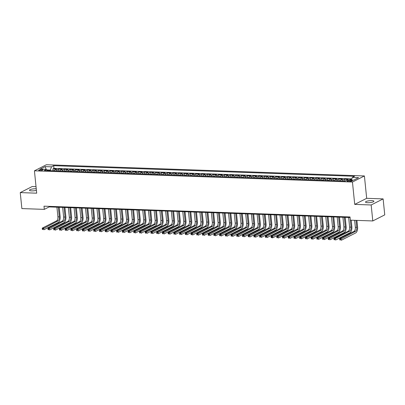 <?xml version="1.0" encoding="UTF-8"?>
<svg xmlns="http://www.w3.org/2000/svg" width="405" height="405" viewBox="0 0 405 405"><rect width="100%" height="100%" fill="white"/><g stroke="black" fill="none" stroke-linecap="round" stroke-linejoin="round"><path stroke-width="0.61" d="M36.253 188.806A4.227 0.972 -5.8 0 0 35.731 188.776A4.227 0.972 -5.8 0 0 31.504 189.196A4.227 0.972 -5.8 0 0 29.464 190.254A4.227 0.972 -5.8 0 0 31.595 190.876A4.227 0.972 -5.8 0 0 36.404 190.304M367.644 202.723A4.227 0.972 -5.8 0 0 371.871 202.303A4.227 0.972 -5.8 0 0 373.916 201.244A4.227 0.972 -5.8 0 0 371.78 200.622A4.227 0.972 -5.8 0 0 367.553 201.042A4.227 0.972 -5.8 0 0 365.507 202.1A4.227 0.972 -5.8 0 0 367.644 202.723M39.806 170.561A2.111 0.486 -5.8 0 0 41.923 170.353A2.111 0.486 -5.8 0 0 42.94 169.822A2.111 0.486 -5.8 0 0 41.877 169.513A2.111 0.486 -5.8 0 0 39.761 169.72A2.111 0.486 -5.8 0 0 38.738 170.247A2.111 0.486 -5.8 0 0 39.806 170.561M36.035 186.665L32.208 186.528L20.25 192.603L21.875 208.58L44.322 209.37L49.172 206.909L350.072 217.515L351.049 227.154A3.301 1.645 -88 0 1 349.758 231.169L335.396 238.464L335.558 240.059L349.92 232.769A4.951 2.465 92 0 0 351.859 226.744L351.196 220.188M364.409 175.952L46.383 164.739L34.425 170.809L352.451 182.022L364.409 175.952L366.682 198.318L354.724 204.393L371.167 204.97L383.125 198.901L366.682 198.318M383.125 198.901L384.75 214.878L372.792 220.948L371.167 204.97M351.661 179.445L350.325 179.4L350.391 180.038M346.31 180.483A2.643 1.316 -88 0 1 346.862 179.921L348.042 179.319L344.609 179.197L344.782 180.929L344.285 181.05M340.306 180.908A2.643 1.316 92 0 1 341.142 179.719L342.321 179.116L338.889 179L339.061 180.726L338.565 180.848M334.591 180.706A2.643 1.316 92 0 1 335.421 179.516L336.601 178.919L333.168 178.797L333.345 180.524L332.844 180.645M328.87 180.503A2.643 1.316 92 0 1 329.7 179.314L330.88 178.716L327.448 178.595L327.625 180.321L327.124 180.443M323.149 180.306A2.643 1.316 92 0 1 323.98 179.111L325.159 178.514L321.727 178.392L321.904 180.119L321.403 180.24M317.429 180.103A2.643 1.316 92 0 1 318.259 178.909L319.439 178.311L316.006 178.19L316.183 179.916L315.687 180.043M311.708 179.901A2.643 1.316 92 0 1 312.538 178.711L313.718 178.109L310.286 177.987L310.463 179.719L309.967 179.84M305.988 179.698A2.643 1.316 92 0 1 306.818 178.509L307.997 177.906L304.57 177.79L304.742 179.516L304.246 179.638M300.267 179.496A2.643 1.316 92 0 1 301.102 178.306L302.282 177.709L298.85 177.587L299.022 179.314L298.525 179.435M294.551 179.293A2.643 1.316 92 0 1 295.382 178.104L296.561 177.506L293.129 177.385L293.301 179.111L292.805 179.233M288.831 179.096A2.643 1.316 92 0 1 289.661 177.901L290.841 177.304L287.408 177.182L287.585 178.909L287.084 179.03M283.11 178.894A2.643 1.316 92 0 1 283.94 177.699L285.12 177.101L281.688 176.98L281.865 178.706L281.364 178.833M277.39 178.691A2.643 1.316 92 0 1 278.22 177.501L279.399 176.899L275.967 176.777L276.144 178.509L275.648 178.63M271.669 178.489A2.643 1.316 92 0 1 272.499 177.299L273.679 176.696L270.246 176.58L270.424 178.306L269.927 178.428M265.948 178.286A2.643 1.316 92 0 1 266.779 177.096L267.958 176.499L264.526 176.377L264.703 178.104L264.207 178.225M260.228 178.084A2.643 1.316 92 0 1 261.063 176.894L262.243 176.297L258.81 176.175L258.982 177.901L258.486 178.023M254.507 177.886A2.643 1.316 92 0 1 255.342 176.691L256.522 176.094L253.09 175.972L253.262 177.699L252.766 177.82M248.791 177.684A2.643 1.316 92 0 1 249.622 176.489L250.801 175.891L247.369 175.77L247.546 177.496M243.071 177.481A2.643 1.316 92 0 1 243.901 176.291L245.081 175.689L241.648 175.567L241.826 177.299M237.35 177.279A2.643 1.316 92 0 1 238.18 176.089L239.36 175.486L235.928 175.37L236.105 177.096M231.63 177.076A2.643 1.316 92 0 1 232.46 175.886L233.639 175.289L230.207 175.168L230.384 176.894M225.909 176.874A2.643 1.316 92 0 1 226.739 175.684L227.919 175.087L224.486 174.965L224.664 176.691M220.188 176.676A2.643 1.316 92 0 1 221.019 175.481L222.198 174.884L218.771 174.763L218.943 176.489M214.468 176.474A2.643 1.316 92 0 1 215.303 175.279L216.483 174.682L213.05 174.56L213.222 176.286M208.752 176.271A2.643 1.316 92 0 1 209.582 175.081L210.762 174.479L207.33 174.358L207.502 176.089M203.032 176.069A2.643 1.316 92 0 1 203.862 174.879L205.041 174.277L201.609 174.16L201.786 175.886M197.311 175.866A2.643 1.316 92 0 1 198.141 174.677L199.321 174.079L195.888 173.958L196.066 175.684M191.59 175.664A2.643 1.316 92 0 1 192.421 174.474L193.6 173.877L190.168 173.755L190.345 175.481M185.87 175.466A2.643 1.316 92 0 1 186.7 174.272L187.88 173.674L184.447 173.553L184.624 175.279M180.149 175.264A2.643 1.316 92 0 1 180.979 174.069L182.159 173.472L178.727 173.35L178.904 175.076M174.428 175.061A2.643 1.316 92 0 1 175.264 173.872L176.443 173.269L173.011 173.148L173.183 174.879M168.708 174.859A2.643 1.316 92 0 1 169.543 173.669L170.723 173.067L167.29 172.95L167.462 174.677M162.992 174.656A2.643 1.316 92 0 1 163.822 173.467L165.002 172.869L161.57 172.748L161.747 174.474M157.272 174.454A2.643 1.316 92 0 1 158.102 173.264L159.281 172.667L155.849 172.545L156.026 174.272M151.551 174.256A2.643 1.316 92 0 1 152.381 173.062L153.561 172.464L150.128 172.343L150.306 174.069M145.83 174.054A2.643 1.316 92 0 1 146.661 172.859L147.84 172.262L144.408 172.14L144.585 173.867L144.089 173.993M140.11 173.851A2.643 1.316 92 0 1 140.94 172.662L142.12 172.059L138.687 171.938L138.864 173.669L138.368 173.791M134.389 173.649A2.643 1.316 92 0 1 135.219 172.459L136.399 171.862L132.972 171.74L133.144 173.467L132.648 173.588M128.668 173.446A2.643 1.316 92 0 1 129.504 172.257L130.683 171.659L127.251 171.538L127.423 173.264L126.927 173.386M122.953 173.244A2.643 1.316 92 0 1 123.783 172.054L124.963 171.457L121.53 171.335L121.703 173.062L121.206 173.183M117.232 173.046A2.643 1.316 92 0 1 118.063 171.852L119.242 171.254L115.81 171.133L115.987 172.859L115.486 172.986M111.512 172.844A2.643 1.316 92 0 1 112.342 171.649L113.522 171.052L110.089 170.93L110.266 172.657L109.765 172.783M105.791 172.641A2.643 1.316 92 0 1 106.621 171.452L107.801 170.849L104.368 170.728L104.546 172.459L104.05 172.581M100.07 172.439A2.643 1.316 92 0 1 100.901 171.249L102.08 170.652L98.648 170.53L98.825 172.257L98.329 172.378M94.35 172.236A2.643 1.316 92 0 1 95.18 171.047L96.36 170.449L92.927 170.328L93.104 172.054L92.608 172.176M88.629 172.039A2.643 1.316 92 0 1 89.465 170.844L90.644 170.247L87.212 170.125L87.384 171.852L86.888 171.973M82.909 171.836A2.643 1.316 92 0 1 83.744 170.642L84.923 170.044L81.491 169.923L81.663 171.649L81.167 171.776M77.193 171.634A2.643 1.316 92 0 1 78.023 170.444L79.203 169.842L75.77 169.72L75.948 171.452L75.446 171.573M71.472 171.431A2.643 1.316 92 0 1 72.303 170.242L73.482 169.639L70.05 169.518L70.227 171.249L69.726 171.371M65.752 171.229A2.643 1.316 92 0 1 66.582 170.039L67.762 169.442L64.329 169.32L64.506 171.047L64.005 171.168M60.031 171.026A2.643 1.316 92 0 1 60.861 169.837L62.041 169.239L58.609 169.118L58.786 170.844L58.29 170.966M372.792 220.948L350.34 220.158L350.016 216.964L43.998 206.175L44.322 209.37M351.348 180.438L350.092 180.392A2.045 0.471 -5.8 0 0 348.042 180.595A2.045 0.471 -5.8 0 0 347.055 181.111A2.045 0.471 -5.8 0 0 348.087 181.41L349.343 181.455A2.045 0.471 -5.8 0 0 351.393 181.253A2.045 0.471 -5.8 0 0 352.385 180.741A2.045 0.471 -5.8 0 0 351.348 180.438L351.429 181.243M47.557 170.586L46.524 169.325L44.261 170.475L345.131 181.081L347.394 179.931L353.686 180.154L358.597 177.658L352.309 177.436L354.567 176.286L53.698 165.68L51.44 166.83L50.402 170.044L47.015 169.923M46.524 169.325L40.232 169.103L45.147 166.607L51.44 166.83M349.161 179.992L350.325 179.4M351.849 178.868L53.971 168.364L52.888 168.915L53.065 170.642L52.569 170.763M54.31 170.829A2.643 1.316 92 0 1 55.141 169.634L56.32 169.037L52.888 168.915M56.599 170.905A2.643 1.316 -88 0 1 57.429 169.715L58.609 169.118M62.319 171.107A2.643 1.316 -88 0 1 63.15 169.918L64.329 169.32M68.04 171.31A2.643 1.316 -88 0 1 68.87 170.12L70.05 169.518M73.761 171.512A2.643 1.316 -88 0 1 74.591 170.323L75.77 169.72M79.481 171.715A2.643 1.316 -88 0 1 80.311 170.52L81.491 169.923M85.197 171.917A2.643 1.316 -88 0 1 86.032 170.723L87.212 170.125M90.917 172.115A2.643 1.316 -88 0 1 91.748 170.925L92.927 170.328M96.638 172.317A2.643 1.316 -88 0 1 97.468 171.128L98.648 170.53M102.359 172.52A2.643 1.316 -88 0 1 103.189 171.33L104.368 170.728M108.079 172.722A2.643 1.316 -88 0 1 108.91 171.533L110.089 170.93M113.8 172.925A2.643 1.316 -88 0 1 114.63 171.73L115.81 171.133M119.521 173.127A2.643 1.316 -88 0 1 120.351 171.933L121.53 171.335M125.241 173.325A2.643 1.316 -88 0 1 126.071 172.135L127.251 171.538M130.957 173.527A2.643 1.316 -88 0 1 131.792 172.338L132.972 171.74M136.677 173.73A2.643 1.316 -88 0 1 137.508 172.54L138.687 171.938M142.398 173.932A2.643 1.316 -88 0 1 143.228 172.743L144.408 172.14M148.119 174.135A2.643 1.316 -88 0 1 148.949 172.94L150.128 172.343M153.839 174.337A2.643 1.316 -88 0 1 154.669 173.143L155.849 172.545M159.56 174.535A2.643 1.316 -88 0 1 160.39 173.345L161.57 172.748M165.28 174.737A2.643 1.316 -88 0 1 166.111 173.548L167.29 172.95M170.996 174.94A2.643 1.316 -88 0 1 171.831 173.75L173.011 173.148M176.717 175.142A2.643 1.316 -88 0 1 177.547 173.953L178.727 173.35M182.437 175.345A2.643 1.316 -88 0 1 183.268 174.15L184.447 173.553M188.158 175.547A2.643 1.316 -88 0 1 188.988 174.352L190.168 173.755M193.879 175.745A2.643 1.316 -88 0 1 194.709 174.555L195.888 173.958M199.599 175.947A2.643 1.316 -88 0 1 200.429 174.757L201.609 174.16M205.32 176.15A2.643 1.316 -88 0 1 206.15 174.96L207.33 174.358M211.04 176.352A2.643 1.316 -88 0 1 211.871 175.162L213.05 174.56M216.756 176.555A2.643 1.316 -88 0 1 217.591 175.36L218.771 174.763M222.477 176.757A2.643 1.316 -88 0 1 223.307 175.562L224.486 174.965M228.197 176.955A2.643 1.316 -88 0 1 229.027 175.765L230.207 175.168M233.918 177.157A2.643 1.316 -88 0 1 234.748 175.967L235.928 175.37M239.638 177.36A2.643 1.316 -88 0 1 240.469 176.17L241.648 175.567M245.359 177.562A2.643 1.316 -88 0 1 246.189 176.372L247.369 175.77M251.08 177.765A2.643 1.316 -88 0 1 251.91 176.57L253.09 175.972M256.795 177.967A2.643 1.316 -88 0 1 257.631 176.772L258.81 176.175M262.516 178.165A2.643 1.316 -88 0 1 263.346 176.975L264.526 176.377M268.237 178.367A2.643 1.316 -88 0 1 269.067 177.177L270.246 176.58M273.957 178.57A2.643 1.316 -88 0 1 274.787 177.38L275.967 176.777M279.678 178.772A2.643 1.316 -88 0 1 280.508 177.582L281.688 176.98M285.398 178.975A2.643 1.316 -88 0 1 286.229 177.78L287.408 177.182M291.119 179.177A2.643 1.316 -88 0 1 291.949 177.982L293.129 177.385M296.84 179.374A2.643 1.316 -88 0 1 297.67 178.185L298.85 177.587M302.555 179.577A2.643 1.316 -88 0 1 303.391 178.387L304.57 177.79M308.276 179.779A2.643 1.316 -88 0 1 309.106 178.59L310.286 177.987M313.996 179.982A2.643 1.316 -88 0 1 314.827 178.792L316.006 178.19M319.717 180.185A2.643 1.316 -88 0 1 320.547 178.99L321.727 178.392M325.438 180.387A2.643 1.316 -88 0 1 326.268 179.192L327.448 178.595M331.158 180.584A2.643 1.316 -88 0 1 331.989 179.395L333.168 178.797M336.879 180.787A2.643 1.316 -88 0 1 337.709 179.597L338.889 179M342.595 180.989A2.643 1.316 -88 0 1 343.43 179.8L344.609 179.197M20.25 192.603L36.693 193.18L34.425 170.809M354.724 204.393L352.451 182.022M50.468 170.692L50.402 170.044M49.116 206.358L49.172 206.909M351.459 180.073L352.309 177.436M53.971 168.364L53.698 165.68M45.147 166.607L46.175 169.31M354.628 220.31L355.342 227.301A3.301 1.645 -88 0 1 354.051 231.321L339.684 238.611L341.111 238.661L341.278 240.261L355.641 232.966A4.951 2.465 92 0 0 357.58 226.942L356.911 220.391M356.061 220.36L356.77 227.352A3.301 1.645 -88 0 1 355.479 231.371L340.311 239.34L339.739 239.32L339.805 239.957L340.377 239.978L340.311 239.34M340.377 239.978L339.805 239.957M339.684 238.611L339.739 239.32M345.389 180.949L344.771 180.924M348.644 217.465L349.621 227.104A3.301 1.645 -88 0 1 348.33 231.118L333.963 238.413L335.396 238.464L334.596 239.137L334.024 239.117L334.084 239.76L334.657 239.78L334.596 239.137M334.657 239.78L334.084 239.76M333.963 238.413L334.024 239.117M340.357 180.772L339.051 180.726M342.924 217.267L343.901 226.901A3.301 1.645 -88 0 1 342.61 230.916L328.242 238.211L329.675 238.261L329.837 239.856L344.204 232.566A4.951 2.465 92 0 0 346.138 226.542L345.207 217.343M344.351 217.313L345.333 226.952A3.301 1.645 -88 0 1 344.037 230.966L328.875 238.94L328.303 238.92L328.364 239.557L328.936 239.578L328.875 238.94M328.936 239.578L328.364 239.557M328.242 238.211L328.303 238.92M334.636 180.569L333.33 180.524M337.203 217.065L338.18 226.699A3.301 1.645 -88 0 1 336.889 230.713L322.522 238.008L323.954 238.059L324.116 239.659L338.484 232.364A4.951 2.465 92 0 0 340.418 226.339L339.486 217.146M338.631 217.115L339.613 226.749A3.301 1.645 -88 0 1 338.322 230.764L323.155 238.737L322.582 238.717L322.648 239.355L323.22 239.375L323.155 238.737M323.22 239.375L322.648 239.355M322.522 238.008L322.582 238.717M328.916 180.367L327.61 180.321M331.482 216.862L332.459 226.496A3.301 1.645 -88 0 1 331.168 230.511L316.806 237.806L318.234 237.856L318.396 239.456L332.763 232.161A4.951 2.465 92 0 0 334.697 226.137L333.766 216.943M332.91 216.913L333.892 226.547A3.301 1.645 -88 0 1 332.601 230.561L317.434 238.535L316.862 238.515L316.928 239.152L317.5 239.173L317.434 238.535M317.5 239.173L316.928 239.152M316.806 237.806L316.862 238.515M323.195 180.164L321.889 180.119M325.762 216.66L326.739 226.294A3.301 1.645 -88 0 1 325.448 230.313L311.086 237.603L312.513 237.654L312.675 239.254L327.043 231.959A4.951 2.465 92 0 0 328.981 225.934L328.045 216.741M327.194 216.71L328.171 226.344A3.301 1.645 -88 0 1 326.881 230.364L311.713 238.332L311.141 238.312L311.207 238.95L311.779 238.97L311.713 238.332M311.779 238.97L311.207 238.95M311.086 237.603L311.141 238.312M317.479 179.962L316.173 179.916M320.041 216.457L321.023 226.091A3.301 1.645 -88 0 1 319.732 230.111L305.365 237.401L306.793 237.452L306.955 239.051L321.322 231.756A4.951 2.465 92 0 0 323.261 225.732L322.324 216.538M321.474 216.508L322.451 226.142A3.301 1.645 -88 0 1 321.16 230.161L305.993 238.13L305.421 238.11L305.486 238.748L306.058 238.768L305.993 238.13M306.058 238.768L305.486 238.748M305.365 237.401L305.421 238.11M311.759 179.764L310.453 179.714M314.32 216.255L315.303 225.894A3.301 1.645 -88 0 1 314.012 229.908L299.644 237.203L301.072 237.254L301.234 238.849L315.601 231.559A4.951 2.465 92 0 0 317.54 225.534L316.604 216.336M315.753 216.305L316.73 225.944A3.301 1.645 -88 0 1 315.439 229.959L300.272 237.927L299.7 237.907L299.766 238.55L300.338 238.57L300.272 237.927M300.338 238.57L299.766 238.55M299.644 237.203L299.7 237.907M306.038 179.562L304.732 179.516M308.605 216.057L309.582 225.691A3.301 1.645 -88 0 1 308.291 229.706L293.924 237.001L295.356 237.052L295.518 238.646L309.881 231.356A4.951 2.465 92 0 0 311.82 225.332L310.883 216.133M310.033 216.108L311.01 225.742A3.301 1.645 -88 0 1 309.719 229.756L294.551 237.73L293.979 237.71L294.045 238.348L294.617 238.368L294.551 237.73M294.617 238.368L294.045 238.348M293.924 237.001L293.979 237.71M300.318 179.359L299.011 179.314M302.884 215.855L303.861 225.489A3.301 1.645 -88 0 1 302.57 229.503L288.203 236.798L289.636 236.849L289.798 238.449L304.16 231.154A4.951 2.465 92 0 0 306.099 225.129L305.167 215.936M304.312 215.905L305.289 225.539A3.301 1.645 -88 0 1 303.998 229.554L288.836 237.527L288.264 237.507L288.325 238.145L288.897 238.165L288.836 237.527M288.897 238.165L288.325 238.145M288.203 236.798L288.264 237.507M294.597 179.157L293.291 179.111M297.164 215.652L298.141 225.286A3.301 1.645 -88 0 1 296.85 229.301L282.482 236.596L283.915 236.647L284.077 238.246L298.445 230.951A4.951 2.465 92 0 0 300.378 224.927L299.447 215.733M298.591 215.703L299.573 225.337A3.301 1.645 -88 0 1 298.283 229.351L283.115 237.325L282.543 237.305L282.609 237.943L283.181 237.963L283.115 237.325M283.181 237.963L282.609 237.943M282.482 236.596L282.543 237.305M288.876 178.954L287.57 178.909M291.443 215.45L292.42 225.084A3.301 1.645 -88 0 1 291.129 229.103L276.762 236.393L278.195 236.444L278.356 238.044L292.724 230.749A4.951 2.465 92 0 0 294.658 224.724L293.726 215.531M292.871 215.5L293.853 225.134A3.301 1.645 -88 0 1 292.562 229.154L277.395 237.122L276.823 237.102L276.888 237.74L277.46 237.76L277.395 237.122M277.46 237.76L276.888 237.74M276.762 236.393L276.823 237.102M283.156 178.752L281.85 178.706M285.722 215.247L286.7 224.881A3.301 1.645 -88 0 1 285.409 228.901L271.046 236.191L272.474 236.242L272.636 237.841L287.003 230.546A4.951 2.465 92 0 0 288.937 224.522L288.006 215.328M287.155 215.298L288.132 224.932A3.301 1.645 -88 0 1 286.841 228.952L271.674 236.92L271.102 236.9L271.168 237.543L271.74 237.558L271.674 236.92M271.74 237.558L272.636 237.841L271.168 237.543M271.046 236.191L271.102 236.9M277.44 178.554L276.134 178.509M280.002 215.045L280.984 224.684A3.301 1.645 -88 0 1 279.688 228.698L265.326 235.994L266.753 236.044L266.915 237.639L281.283 230.349A4.951 2.465 92 0 0 283.222 224.324L282.285 215.126M281.434 215.095L282.412 224.734A3.301 1.645 -88 0 1 281.121 228.749L265.953 236.717L265.381 236.697L265.447 237.34L266.019 237.36L265.953 236.717M266.019 237.36L265.447 237.34M265.326 235.994L265.381 236.697M271.72 178.352L270.413 178.306M274.281 214.847L275.263 224.481A3.301 1.645 -88 0 1 273.972 228.496L259.605 235.791L261.033 235.842L261.195 237.436L275.562 230.146A4.951 2.465 92 0 0 277.501 224.122L276.564 214.923M275.714 214.898L276.691 224.532A3.301 1.645 -88 0 1 275.4 228.547L260.233 236.52L259.661 236.5L259.726 237.138L260.299 237.158L260.233 236.52M260.299 237.158L259.726 237.138M259.605 235.791L259.661 236.5M265.999 178.149L264.693 178.104M268.561 214.645L269.543 224.279A3.301 1.645 -88 0 1 268.252 228.293L253.884 235.589L255.312 235.639L255.479 237.239L269.841 229.944A4.951 2.465 92 0 0 271.78 223.919L270.844 214.726M269.993 214.696L270.97 224.329A3.301 1.645 -88 0 1 269.679 228.344L254.512 236.317L253.94 236.297L254.006 236.935L254.578 236.955L254.512 236.317M254.578 236.955L254.006 236.935M253.884 235.589L253.94 236.297M260.278 177.947L258.972 177.901M262.845 214.442L263.822 224.076A3.301 1.645 -88 0 1 262.531 228.091L248.164 235.386L249.596 235.437L249.758 237.036L264.121 229.741A4.951 2.465 92 0 0 266.06 223.717L265.128 214.523M264.273 214.493L265.25 224.127A3.301 1.645 -88 0 1 263.959 228.142L248.797 236.115L248.224 236.095L248.285 236.733L248.857 236.753L248.797 236.115M248.857 236.753L248.285 236.733M248.164 235.386L248.224 236.095M254.558 177.744L253.252 177.699M257.124 214.24L258.101 223.874A3.301 1.645 -88 0 1 256.81 227.893L242.443 235.183L243.876 235.234L244.038 236.834L258.405 229.539A4.951 2.465 92 0 0 260.339 223.514L259.408 214.321M258.552 214.291L259.534 223.924A3.301 1.645 -88 0 1 258.238 227.944L243.076 235.912L242.504 235.892L242.565 236.53L243.137 236.55L243.076 235.912M243.137 236.55L242.565 236.53M242.443 235.183L242.504 235.892M248.837 177.542L247.045 177.623M251.404 214.037L252.381 223.671A3.301 1.645 -88 0 1 251.09 227.691L236.722 234.981L238.155 235.032L238.317 236.631L252.685 229.336A4.951 2.465 92 0 0 254.618 223.312L253.687 214.118M252.831 214.088L253.814 223.722A3.301 1.645 -88 0 1 252.523 227.742L237.355 235.71L236.783 235.69L236.849 236.333L237.421 236.353L237.355 235.71M237.421 236.353L236.849 236.333M236.722 234.981L236.783 235.69M243.116 177.344L241.324 177.42M245.683 213.835L246.66 223.474A3.301 1.645 -88 0 1 245.369 227.488L231.007 234.784L232.435 234.834L232.597 236.429L246.964 229.139A4.951 2.465 92 0 0 248.898 223.114L247.966 213.916M247.111 213.886L248.093 223.525A3.301 1.645 -88 0 1 246.802 227.539L231.635 235.507L231.063 235.487L231.128 236.13L231.701 236.15L231.635 235.507M231.701 236.15L231.128 236.13M231.007 234.784L231.063 235.487M237.396 177.142L235.604 177.218M239.962 213.637L240.94 223.271A3.301 1.645 -88 0 1 239.649 227.286L225.286 234.581L226.714 234.632L226.876 236.226L241.243 228.936A4.951 2.465 92 0 0 243.182 222.912L242.246 213.713M241.395 213.688L242.372 223.322A3.301 1.645 -88 0 1 241.081 227.337L225.914 235.31L225.342 235.29L225.408 235.928L225.98 235.948L225.914 235.31M225.98 235.948L225.408 235.928M225.286 234.581L225.342 235.29M231.68 176.939L229.888 177.015M234.242 213.435L235.224 223.069A3.301 1.645 -88 0 1 233.933 227.083L219.566 234.379L220.993 234.429L221.155 236.029L235.523 228.734A4.951 2.465 92 0 0 237.462 222.709L236.525 213.516M235.675 213.486L236.652 223.12A3.301 1.645 -88 0 1 235.361 227.134L220.193 235.108L219.621 235.087L219.687 235.725L220.259 235.745L220.193 235.108M220.259 235.745L219.687 235.725M219.566 234.379L219.621 235.087M225.96 176.737L224.167 176.813M228.521 213.232L229.503 222.866A3.301 1.645 -88 0 1 228.212 226.881L213.845 234.176L215.273 234.227L215.435 235.826L229.802 228.531A4.951 2.465 92 0 0 231.741 222.507L230.804 213.314M229.954 213.283L230.931 222.917A3.301 1.645 -88 0 1 229.64 226.932L214.473 234.905L213.901 234.885L213.967 235.523L214.539 235.543L214.473 234.905M214.539 235.543L213.967 235.523M213.845 234.176L213.901 234.885M220.239 176.534L218.447 176.61M222.806 213.03L223.783 222.664A3.301 1.645 -88 0 1 222.492 226.684L208.124 233.974L209.557 234.024L209.719 235.624L224.081 228.329A4.951 2.465 92 0 0 226.02 222.304L225.084 213.111M224.233 213.081L225.21 222.715A3.301 1.645 -88 0 1 223.919 226.734L208.752 234.703L208.18 234.682L208.246 235.32L208.818 235.34L208.752 234.703M208.818 235.34L208.246 235.32M208.124 233.974L208.18 234.682M214.518 176.332L212.726 176.413M217.085 212.827L218.062 222.461A3.301 1.645 -88 0 1 216.771 226.481L202.404 233.771L203.836 233.822L203.998 235.421L218.361 228.126A4.951 2.465 92 0 0 220.3 222.102L219.368 212.909M218.513 212.878L219.49 222.512A3.301 1.645 -88 0 1 218.199 226.532L203.037 234.5L202.465 234.48L202.525 235.123L203.097 235.143L203.037 234.5M203.097 235.143L202.525 235.123M202.404 233.771L202.465 234.48M208.798 176.135L207.006 176.21M211.364 212.625L212.341 222.264A3.301 1.645 -88 0 1 211.051 226.279L196.683 233.574L198.116 233.624L198.278 235.219L212.645 227.929A4.951 2.465 92 0 0 214.579 221.905L213.648 212.706M212.792 212.676L213.774 222.315A3.301 1.645 -88 0 1 212.483 226.329L197.316 234.298L196.744 234.277L196.81 234.92L197.382 234.94L197.316 234.298M197.382 234.94L196.81 234.92M196.683 233.574L196.744 234.277M203.077 175.932L201.285 176.008M205.644 212.428L206.621 222.061A3.301 1.645 -88 0 1 205.33 226.076L190.963 233.371L192.395 233.422L192.557 235.016L206.925 227.726A4.951 2.465 92 0 0 208.858 221.702L207.927 212.503M207.071 212.478L208.054 222.112A3.301 1.645 -88 0 1 206.763 226.127L191.595 234.1L191.023 234.08L191.089 234.718L191.661 234.738L191.595 234.1M191.661 234.738L191.089 234.718M190.963 233.371L191.023 234.08M197.356 175.73L195.564 175.805M199.923 212.225L200.9 221.859A3.301 1.645 -88 0 1 199.609 225.874L185.247 233.169L186.675 233.219L186.837 234.819L201.204 227.524A4.951 2.465 92 0 0 203.138 221.5L202.206 212.306M201.356 212.276L202.333 221.91A3.301 1.645 -88 0 1 201.042 225.924L185.875 233.898L185.303 233.877L185.369 234.515L185.941 234.535L185.875 233.898M185.941 234.535L185.369 234.515M185.247 233.169L185.303 233.877M191.641 175.527L189.849 175.603M194.203 212.023L195.185 221.656A3.301 1.645 -88 0 1 193.889 225.671L179.526 232.966L180.954 233.017L181.116 234.617L195.483 227.321A4.951 2.465 92 0 0 197.422 221.297L196.486 212.104M195.635 212.073L196.612 221.707A3.301 1.645 -88 0 1 195.321 225.722L180.154 233.695L179.582 233.675L179.648 234.313L180.22 234.333L180.154 233.695M180.22 234.333L179.648 234.313M179.526 232.966L179.582 233.675M185.92 175.325L184.128 175.4M188.482 211.82L189.464 221.454A3.301 1.645 -88 0 1 188.173 225.474L173.806 232.764L175.233 232.814L175.395 234.414L189.763 227.119A4.951 2.465 92 0 0 191.702 221.095L190.765 211.901M189.915 211.871L190.892 221.505A3.301 1.645 -88 0 1 189.601 225.524L174.433 233.493L173.861 233.472L173.927 234.11L174.499 234.131L174.433 233.493M174.499 234.131L173.927 234.11M173.806 232.764L173.861 233.472M180.2 175.122L178.408 175.203M182.761 211.618L183.743 221.257A3.301 1.645 -88 0 1 182.452 225.271L168.085 232.561L169.513 232.612L169.68 234.211L184.042 226.916A4.951 2.465 92 0 0 185.981 220.892L185.044 211.699M184.194 211.668L185.171 221.302A3.301 1.645 -88 0 1 183.88 225.322L168.713 233.29L168.141 233.27L168.207 233.913L168.779 233.933L168.713 233.29M168.779 233.933L168.207 233.913M168.085 232.561L168.141 233.27M174.479 174.925L172.687 175M177.046 211.415L178.023 221.054A3.301 1.645 -88 0 1 176.732 225.069L162.364 232.364L163.797 232.414L163.959 234.009L178.321 226.719A4.951 2.465 92 0 0 180.26 220.695L179.329 211.496M178.473 211.466L179.45 221.105A3.301 1.645 -88 0 1 178.16 225.119L162.997 233.088L162.425 233.067L162.486 233.71L163.058 233.731L162.997 233.088M163.058 233.731L162.486 233.71M162.364 232.364L162.425 233.067M168.758 174.722L166.966 174.798M171.325 211.218L172.302 220.852A3.301 1.645 -88 0 1 171.011 224.866L156.644 232.161L158.077 232.212L158.239 233.806L172.606 226.516A4.951 2.465 92 0 0 174.54 220.492L173.608 211.299M172.753 211.268L173.735 220.902A3.301 1.645 -88 0 1 172.439 224.917L157.277 232.89L156.705 232.87L156.765 233.508L157.337 233.528L157.277 232.89M157.337 233.528L156.765 233.508M156.644 232.161L156.705 232.87M163.038 174.52L161.246 174.595M165.605 211.015L166.582 220.649A3.301 1.645 -88 0 1 165.291 224.664L150.923 231.959L152.356 232.009L152.518 233.609L166.885 226.314A4.951 2.465 92 0 0 168.819 220.29L167.888 211.096M167.032 211.066L168.014 220.7A3.301 1.645 -88 0 1 166.723 224.714L151.556 232.688L150.984 232.667L151.05 233.305L151.622 233.326L151.556 232.688M151.622 233.326L151.05 233.305M150.923 231.959L150.984 232.667M157.317 174.317L155.525 174.393M159.884 210.813L160.861 220.447A3.301 1.645 -88 0 1 159.57 224.461L145.208 231.756L146.635 231.807L146.797 233.407L161.165 226.111A4.951 2.465 92 0 0 163.099 220.087L162.167 210.894M161.311 210.863L162.294 220.497A3.301 1.645 -88 0 1 161.003 224.512L145.835 232.485L145.263 232.465L145.329 233.103L145.901 233.123L145.835 232.485M145.901 233.123L145.329 233.103M145.208 231.756L145.263 232.465M151.597 174.115L149.804 174.196M154.163 210.61L155.14 220.244A3.301 1.645 -88 0 1 153.849 224.264L139.487 231.554L140.915 231.604L141.077 233.204L155.444 225.909A4.951 2.465 92 0 0 157.383 219.885L156.446 210.691M155.596 210.661L156.573 220.295A3.301 1.645 -88 0 1 155.282 224.314L140.115 232.283L139.543 232.262L139.609 232.9L140.181 232.921L140.115 232.283M140.181 232.921L139.609 232.9M139.487 231.554L139.543 232.262M145.881 173.912L144.575 173.867M148.443 210.408L149.425 220.047A3.301 1.645 -88 0 1 148.134 224.061L133.766 231.356L135.194 231.402L135.356 233.002L149.723 225.706A4.951 2.465 92 0 0 151.662 219.682L150.726 210.489M149.875 210.458L150.852 220.092A3.301 1.645 -88 0 1 149.561 224.112L134.394 232.08L133.822 232.06L133.888 232.703L134.46 232.723L134.394 232.08M134.46 232.723L133.888 232.703M133.766 231.356L133.822 232.06M140.16 173.715L138.854 173.669M142.722 210.205L143.704 219.844A3.301 1.645 -88 0 1 142.413 223.859L128.046 231.154L129.473 231.204L129.635 232.799L144.003 225.509A4.951 2.465 92 0 0 145.942 219.485L145.005 210.286M144.155 210.256L145.132 219.895A3.301 1.645 -88 0 1 143.841 223.909L128.674 231.878L128.101 231.857L128.167 232.5L128.739 232.521L128.674 231.878M128.739 232.521L128.167 232.5M128.046 231.154L128.101 231.857M134.44 173.512L133.134 173.467M137.006 210.008L137.983 219.642A3.301 1.645 -88 0 1 136.693 223.656L122.325 230.951L123.758 231.002L123.92 232.597L138.282 225.307A4.951 2.465 92 0 0 140.221 219.282L139.285 210.089M138.434 210.058L139.411 219.692A3.301 1.645 -88 0 1 138.12 223.707L122.953 231.68L122.381 231.66L122.447 232.298L123.019 232.318L122.953 231.68M123.019 232.318L122.447 232.298M122.325 230.951L122.381 231.66M128.719 173.31L127.413 173.264M131.286 209.805L132.263 219.439A3.301 1.645 -88 0 1 130.972 223.454L116.605 230.749L118.037 230.799L118.199 232.399L132.562 225.104A4.951 2.465 92 0 0 134.5 219.08L133.569 209.886M132.713 209.856L133.69 219.49A3.301 1.645 -88 0 1 132.4 223.504L117.237 231.478L116.665 231.457L116.726 232.095L117.298 232.116L117.237 231.478M117.298 232.116L116.726 232.095M116.605 230.749L116.665 231.457M122.998 173.107L121.692 173.062M125.565 209.603L126.542 219.237A3.301 1.645 -88 0 1 125.251 223.256L110.884 230.546L112.317 230.597L112.479 232.197L126.846 224.902A4.951 2.465 92 0 0 128.78 218.877L127.848 209.684M126.993 209.653L127.975 219.287A3.301 1.645 -88 0 1 126.684 223.302L111.517 231.275L110.945 231.255L111.01 231.893L111.583 231.913L111.517 231.275M111.583 231.913L111.01 231.893M110.884 230.546L110.945 231.255M117.278 172.905L115.972 172.859M119.845 209.4L120.822 219.034A3.301 1.645 -88 0 1 119.531 223.054L105.168 230.344L106.596 230.394L106.758 231.994L121.125 224.699A4.951 2.465 92 0 0 123.059 218.675L122.128 209.481M121.272 209.451L122.254 219.085A3.301 1.645 -88 0 1 120.963 223.104L105.796 231.073L105.224 231.052L105.29 231.69L105.862 231.711L105.796 231.073M105.862 231.711L105.29 231.69M105.168 230.344L105.224 231.052M111.557 172.707L110.251 172.657M114.124 209.198L115.101 218.837A3.301 1.645 -88 0 1 113.81 222.851L99.448 230.146L100.875 230.192L101.037 231.792L115.405 224.497A4.951 2.465 92 0 0 117.339 218.472L116.407 209.279M115.557 209.248L116.534 218.882A3.301 1.645 -88 0 1 115.243 222.902L100.076 230.87L99.503 230.85L99.569 231.493L100.141 231.513L100.076 230.87M100.141 231.513L99.569 231.493M99.448 230.146L99.503 230.85M105.842 172.505L104.536 172.459M108.403 208.995L109.385 218.634A3.301 1.645 -88 0 1 108.089 222.649L93.727 229.944L95.155 229.994L95.317 231.589L109.684 224.299A4.951 2.465 92 0 0 111.623 218.275L110.686 209.076M109.836 209.046L110.813 218.685A3.301 1.645 -88 0 1 109.522 222.699L94.355 230.668L93.783 230.648L93.849 231.29L94.421 231.311L94.355 230.668M94.421 231.311L93.849 231.29M93.727 229.944L93.783 230.648M100.121 172.302L98.815 172.257M102.683 208.798L103.665 218.432A3.301 1.645 -88 0 1 102.374 222.446L88.007 229.741L89.434 229.792L89.596 231.387L103.963 224.097A4.951 2.465 92 0 0 105.902 218.072L104.966 208.879M104.115 208.848L105.092 218.482A3.301 1.645 -88 0 1 103.801 222.497L88.634 230.47L88.062 230.45L88.128 231.088L88.7 231.108L88.634 230.47M88.7 231.108L88.128 231.088M88.007 229.741L88.062 230.45M94.4 172.1L93.094 172.054M96.962 208.595L97.944 218.229A3.301 1.645 -88 0 1 96.653 222.244L82.286 229.539L83.719 229.589L83.881 231.189L98.243 223.894A4.951 2.465 92 0 0 100.182 217.87L99.245 208.676M98.395 208.646L99.372 218.28A3.301 1.645 -88 0 1 98.081 222.294L82.914 230.268L82.342 230.248L82.407 230.885L82.979 230.906L82.914 230.268M82.979 230.906L82.407 230.885M82.286 229.539L82.342 230.248M88.68 171.897L87.374 171.852M91.246 208.393L92.224 218.027A3.301 1.645 -88 0 1 90.933 222.046L76.565 229.336L77.998 229.387L78.16 230.987L92.522 223.692A4.951 2.465 92 0 0 94.461 217.667L93.53 208.474M92.674 208.443L93.651 218.077A3.301 1.645 -88 0 1 92.36 222.092L77.198 230.065L76.626 230.045L76.687 230.683L77.259 230.703L77.198 230.065M77.259 230.703L76.687 230.683M76.565 229.336L76.626 230.045M82.959 171.695L81.653 171.649M85.526 208.19L86.503 217.824A3.301 1.645 -88 0 1 85.212 221.844L70.845 229.134L72.277 229.184L72.439 230.784L86.807 223.489A4.951 2.465 92 0 0 88.741 217.465L87.809 208.271M86.953 208.241L87.936 217.875A3.301 1.645 -88 0 1 86.64 221.894L71.477 229.863L70.905 229.843L70.966 230.48L71.538 230.501L71.477 229.863M71.538 230.501L70.966 230.48M70.845 229.134L70.905 229.843M77.239 171.497L75.932 171.447M79.805 207.988L80.782 217.627A3.301 1.645 -88 0 1 79.491 221.641L65.124 228.936L66.557 228.982L66.719 230.582L81.086 223.287A4.951 2.465 92 0 0 83.02 217.262L82.088 208.069M81.233 208.038L82.215 217.677A3.301 1.645 -88 0 1 80.924 221.692L65.757 229.66L65.185 229.64L65.251 230.283L65.823 230.303L65.757 229.66M65.823 230.303L65.251 230.283M65.124 228.936L65.185 229.64M71.518 171.295L70.212 171.249M74.085 207.785L75.062 217.424A3.301 1.645 -88 0 1 73.771 221.439L59.408 228.734L60.836 228.785L60.998 230.379L75.365 223.089A4.951 2.465 92 0 0 77.299 217.065L76.368 207.866M75.512 207.836L76.494 217.475A3.301 1.645 -88 0 1 75.203 221.489L60.036 229.458L59.464 229.443L59.53 230.081L60.102 230.101L60.036 229.458M60.102 230.101L59.53 230.081M59.408 228.734L59.464 229.443M65.797 171.092L64.491 171.047M68.364 207.588L69.341 217.222A3.301 1.645 -88 0 1 68.05 221.236L53.688 228.531L55.115 228.582L55.277 230.177L69.645 222.887A4.951 2.465 92 0 0 71.584 216.862L70.647 207.669M69.797 207.638L70.774 217.272A3.301 1.645 -88 0 1 69.483 221.287L54.316 229.26L53.743 229.24L53.809 229.878L54.381 229.898L54.316 229.26M54.381 229.898L53.809 229.878M53.688 228.531L53.743 229.24M60.082 170.89L58.776 170.844M62.643 207.385L63.626 217.019A3.301 1.645 -88 0 1 62.335 221.034L47.967 228.329L49.395 228.379L49.557 229.979L63.924 222.684A4.951 2.465 92 0 0 65.863 216.66L64.927 207.466M64.076 207.436L65.053 217.07A3.301 1.645 -88 0 1 63.762 221.084L48.595 229.058L48.023 229.038L48.089 229.675L48.661 229.696L48.595 229.058M48.661 229.696L48.089 229.675M47.967 228.329L48.023 229.038M54.361 170.687L53.055 170.642M56.923 207.183L57.905 216.817A3.301 1.645 -88 0 1 56.614 220.836L42.247 228.126L43.674 228.177L43.836 229.777L58.204 222.482A4.951 2.465 92 0 0 60.142 216.457L59.206 207.264M58.355 207.233L59.332 216.867A3.301 1.645 -88 0 1 58.042 220.882L42.874 228.855L42.302 228.835L42.368 229.473L42.94 229.493L42.874 228.855M42.94 229.493L42.368 229.473M42.247 228.126L42.302 228.835M346.862 179.921L347.379 179.936M55.141 169.634L57.429 169.715M60.861 169.837L63.15 169.918M66.582 170.039L68.87 170.12M72.303 170.242L74.591 170.323M78.023 170.444L80.311 170.52M83.744 170.642L86.032 170.723M89.465 170.844L91.748 170.925M95.18 171.047L97.468 171.128M100.901 171.249L103.189 171.33M106.621 171.452L108.91 171.533M112.342 171.649L114.63 171.73M118.063 171.852L120.351 171.933M123.783 172.054L126.071 172.135M129.504 172.257L131.792 172.338M135.219 172.459L137.508 172.54M140.94 172.662L143.228 172.743M146.661 172.859L148.949 172.94M152.381 173.062L154.669 173.143M158.102 173.264L160.39 173.345M163.822 173.467L166.111 173.548M169.543 173.669L171.831 173.75M175.264 173.872L177.547 173.953M180.979 174.069L183.268 174.15M186.7 174.272L188.988 174.352M192.421 174.474L194.709 174.555M198.141 174.677L200.429 174.757M203.862 174.879L206.15 174.96M209.582 175.081L211.871 175.162M215.303 175.279L217.591 175.36M221.019 175.481L223.307 175.562M226.739 175.684L229.027 175.765M232.46 175.886L234.748 175.967M238.18 176.089L240.469 176.17M243.901 176.291L246.189 176.372M249.622 176.489L251.91 176.57M255.342 176.691L257.631 176.772M261.063 176.894L263.346 176.975M266.779 177.096L269.067 177.177M272.499 177.299L274.787 177.38M278.22 177.501L280.508 177.582M283.94 177.699L286.229 177.78M289.661 177.901L291.949 177.982M295.382 178.104L297.67 178.185M301.102 178.306L303.391 178.387M306.818 178.509L309.106 178.59M312.538 178.711L314.827 178.792M318.259 178.909L320.547 178.99M323.98 179.111L326.268 179.192M329.7 179.314L331.989 179.395M335.421 179.516L337.709 179.597M341.142 179.719L343.43 179.8M350.198 181.435L350.092 180.392M356.77 227.352L355.342 227.301M355.479 231.371L354.051 231.321M351.049 227.154L349.621 227.104M349.758 231.169L348.33 231.118M345.333 226.952L343.901 226.901M344.037 230.966L342.61 230.916M339.613 226.749L338.18 226.699M338.322 230.764L336.889 230.713M333.892 226.547L332.459 226.496M332.601 230.561L331.168 230.511M328.171 226.344L326.739 226.294M326.881 230.364L325.448 230.313M322.451 226.142L321.023 226.091M321.16 230.161L319.732 230.111M316.73 225.944L315.303 225.894M315.439 229.959L314.012 229.908M311.01 225.742L309.582 225.691M309.719 229.756L308.291 229.706M305.289 225.539L303.861 225.489M303.998 229.554L302.57 229.503M299.573 225.337L298.141 225.286M298.283 229.351L296.85 229.301M293.853 225.134L292.42 225.084M292.562 229.154L291.129 229.103M288.132 224.932L286.7 224.881M286.841 228.952L285.409 228.901M282.412 224.734L280.984 224.684M281.121 228.749L279.688 228.698M276.691 224.532L275.263 224.481M275.4 228.547L273.972 228.496M270.97 224.329L269.543 224.279M269.679 228.344L268.252 228.293M265.25 224.127L263.822 224.076M263.959 228.142L262.531 228.091M259.534 223.924L258.101 223.874M258.238 227.944L256.81 227.893M253.814 223.722L252.381 223.671M252.523 227.742L251.09 227.691M248.093 223.525L246.66 223.474M246.802 227.539L245.369 227.488M242.372 223.322L240.94 223.271M241.081 227.337L239.649 227.286M236.652 223.12L235.224 223.069M235.361 227.134L233.933 227.083M230.931 222.917L229.503 222.866M229.64 226.932L228.212 226.881M225.21 222.715L223.783 222.664M223.919 226.734L222.492 226.684M219.49 222.512L218.062 222.461M218.199 226.532L216.771 226.481M213.774 222.315L212.341 222.264M212.483 226.329L211.051 226.279M208.054 222.112L206.621 222.061M206.763 226.127L205.33 226.076M202.333 221.91L200.9 221.859M201.042 225.924L199.609 225.874M196.612 221.707L195.185 221.656M195.321 225.722L193.889 225.671M190.892 221.505L189.464 221.454M189.601 225.524L188.173 225.474M185.171 221.302L183.743 221.257M183.88 225.322L182.452 225.271M179.45 221.105L178.023 221.054M178.16 225.119L176.732 225.069M173.735 220.902L172.302 220.852M172.439 224.917L171.011 224.866M168.014 220.7L166.582 220.649M166.723 224.714L165.291 224.664M162.294 220.497L160.861 220.447M161.003 224.512L159.57 224.461M156.573 220.295L155.14 220.244M155.282 224.314L153.849 224.264M150.852 220.092L149.425 220.047M149.561 224.112L148.134 224.061M145.132 219.895L143.704 219.844M143.841 223.909L142.413 223.859M139.411 219.692L137.983 219.642M138.12 223.707L136.693 223.656M133.69 219.49L132.263 219.439M132.4 223.504L130.972 223.454M127.975 219.287L126.542 219.237M126.684 223.302L125.251 223.256M122.254 219.085L120.822 219.034M120.963 223.104L119.531 223.054M116.534 218.882L115.101 218.837M115.243 222.902L113.81 222.851M110.813 218.685L109.385 218.634M109.522 222.699L108.089 222.649M105.092 218.482L103.665 218.432M103.801 222.497L102.374 222.446M99.372 218.28L97.944 218.229M98.081 222.294L96.653 222.244M93.651 218.077L92.224 218.027M92.36 222.092L90.933 222.046M87.936 217.875L86.503 217.824M86.64 221.894L85.212 221.844M82.215 217.677L80.782 217.627M80.924 221.692L79.491 221.641M76.494 217.475L75.062 217.424M75.203 221.489L73.771 221.439M70.774 217.272L69.341 217.222M69.483 221.287L68.05 221.236M65.053 217.07L63.626 217.019M63.762 221.084L62.335 221.034M59.332 216.867L57.905 216.817M58.042 220.882L56.614 220.836"/></g></svg>
